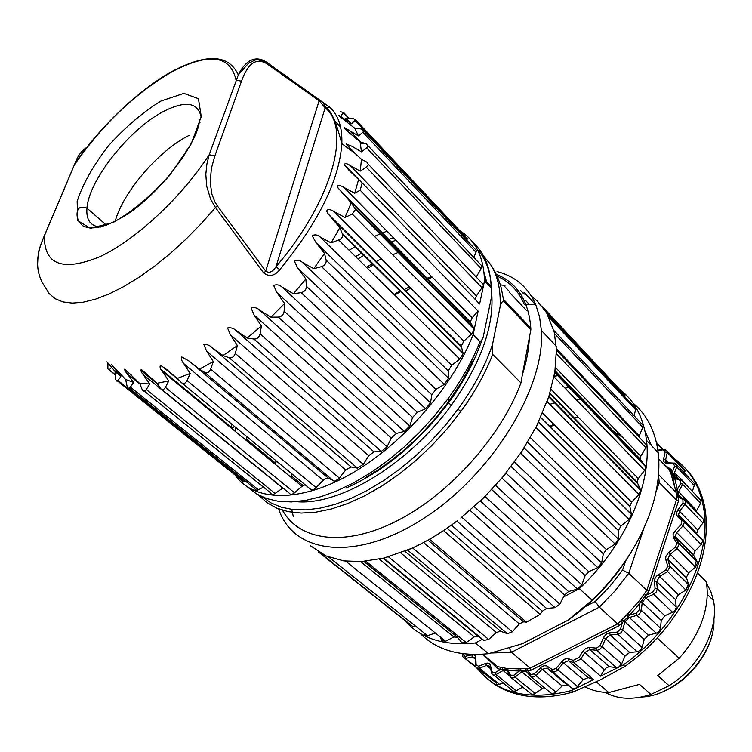 <?xml version="1.0" encoding="UTF-8"?>
<svg xmlns="http://www.w3.org/2000/svg" width="752" height="752" viewBox="0 0 752 752"><rect width="100%" height="100%" fill="white"/><g stroke="black" fill="none" stroke-linecap="round" stroke-linejoin="round"><path stroke-width="1.13" d="M405.328 291.118L410.752 288.176M497.025 271.575C515.158 276.191 528.073 287.208 535.744 304.626L539.541 316.78L541.365 330.448C545.557 386.998 492.175 474.418 423.987 518.231C355.893 562.552 293.158 553.961 278.663 508.916M276.031 460.741L275.617 464.595L276.2 460.882M535.744 304.626L524.379 304.551C518.73 291.165 509.64 281.699 497.11 276.163M432.381 277.309L427.192 279.142M425.923 279.622L425.303 279.857M409.455 286.888L403.946 289.746M400.929 291.409L394.659 295.047M483.649 256.15L490.022 263.755C497.504 274.818 500.87 289.163 500.118 306.797C500.343 304.391 501.452 302.417 503.445 300.894L530.874 329.62L522.349 374.787C526.626 361.421 528.957 348.9 529.342 337.216M522.349 374.787L520.957 382.909L492.692 354.408L492.504 344.51C485.237 365.97 473.741 387.534 457.996 409.22L445.024 425.688L430.821 441.358L415.659 455.909L399.82 469.079L383.567 480.669L367.211 490.492L351.005 498.407L335.26 504.31L320.183 508.136L306.045 509.875L293.045 509.555L281.342 507.215L271.077 502.975L262.392 496.931M275.965 460.685L275.58 464.567M419.983 633.259C436.226 649.822 459.087 656.628 488.556 653.685L475.386 642.96L482.389 639.303L478.319 636.38L474.277 636.878L466.193 642.537L461.803 642.631L457.517 637.273L453.841 636.972L445.635 641.249L441.715 640.46L440.117 636.831M435.38 633.043L426.6 635.966L424.767 635.224L424.043 632.911M415.254 625.927L412.613 626.378L409.981 624.621L318.425 551.93M394.358 586.156L394.668 584.558M475.386 642.96C444.225 646.175 420.603 638.617 404.51 620.278M623.267 393.296L624.968 395.12L624.874 396.896M634.03 406.691L635.807 408.59L634.152 415.818M641.212 423.338L643.11 425.35L642.772 427.315L638.852 436.912M643.881 442.204L646.513 444.977L645.818 447.684L640.807 456.238L640.112 458.974L645.761 466.889L644.586 470.338L638.298 478.573L637.123 482.07L640.723 490.351L638.984 494.534L631.595 502.148L629.847 506.378L631.501 514.565L629.095 519.425L620.861 526.109L618.417 530.574L618.36 539.099L615.202 544.1L606.413 549.571L603.33 553.848L601.628 562.928L597.793 567.61L588.76 571.661L585.141 575.581L581.86 584.877L577.498 589.07L568.55 591.533L564.536 594.954L563.521 596.938L579.369 588.666L592.05 600.19C622.459 570.655 642.894 538.131 653.356 502.59C658.348 484.626 659.955 467.988 658.188 452.676C655.396 431.206 646.993 414.672 632.977 403.063M554.13 376.235L558.473 375.615M558.962 375.558L559.648 375.474M619.3 389.047C634.575 400.562 643.637 417.651 646.494 440.334C652.069 484.109 625.128 545.745 579.369 588.666M706.523 583.345L710.79 591.354L713.46 600.472C719.457 628.305 699.548 667.174 669.064 685.702L650.931 694.434C633.278 700.159 618.012 699.473 605.125 692.385M657.182 637.912L679.159 658.216C689.687 646.607 697.405 633.955 702.302 620.278C707.049 606.535 708.365 593.685 706.25 581.728L697.508 573.005M585.169 686.943C592.115 690.505 599.993 692.376 608.782 692.554L596.28 681.848M650.931 694.434L639.52 684.395L608.782 692.554M679.159 658.216L657.737 675.54L669.064 685.702M667.936 468.383L671.78 470.902M674.412 472.867L682.036 480.011M684.574 483.01L685.279 483.912M699.952 537.154L699.924 537.727M696.38 560.644L694.792 566.482M688.343 584.172L685.73 589.906M674.271 458.607C690.421 470.009 700.291 487.005 703.881 509.612C712.059 558.181 677.044 627.61 623.201 664.965L600.538 676.151L604.439 669.675L584.736 652.567L589.775 649.578L609.43 666.751L616.367 667.56L618.699 667.09L621.641 663.969L625.062 656.045L629.668 652.445L637.649 651.74L640.601 650.038L641.954 647.904L644.22 639.463L648.393 635.233L656.646 633.015L659.109 631.276L660.453 628.634L661.243 620.438L664.834 615.738L673.059 612.1L675.014 610.436L676.217 607.343L675.512 599.673L678.379 594.682L685.871 590.047L688.71 584.896L686.407 577.47L688.569 572.836L695.497 567.187L697.649 562.599L693.532 555.014L695.074 551.019L701.212 544.58L702.744 540.622L702.001 539.128L679.272 516.116L678.558 514.65L679.592 511.313L697.743 530L702.894 523.016L703.891 519.745L701.541 517.291M655.838 492.56L659.213 482.502L676.452 499.986L646.823 590.301L639.51 600.538L628.108 613.444L629.791 615.004L622.355 622.553L620.757 620.908L617.618 623.878L530.216 668.133M643.28 595.612L644.972 596.355L639.82 603.471L639.153 609.872L636.23 613.228L629.791 615.004L639.82 603.471L638.025 602.032M684.555 473.102L685.025 470.047L683.258 468.167M692.357 491.376L694.763 483.931L692.921 481.976M694.763 483.931L677.007 465.093L673.67 463.082L674.704 463.082L677.007 465.093L676.734 466.954L674.704 466.127L672.335 472.153L671.047 469.333L669.111 469.577L670.276 472.171L672.335 472.153L672.42 473.478L670.934 473.563L676.18 492.494L676.452 500.005M670.276 472.171L670.934 473.553M694.51 485.792L676.734 466.954L673.877 474.23L672.42 473.487L673.2 476.947M674.751 477.915L673.604 476.157L673.867 474.23L678.699 479.306M696.098 511.614L700.591 503.21L701.165 500.653L699.228 498.614M678.849 495.906L677.984 494.337L678.577 491.723L682.684 484.382L683.277 481.797L681.556 479.832L675.634 478.479M675.888 478.545L673.604 476.157L673.219 476.984L673.952 477.971M674.149 478.15L679.996 480.284L680.748 483.31L677.373 489.336L675.305 489.232L673.049 479.043L673.66 478.216L672.448 477.67M672.739 478.827L674.826 478.883L677.373 489.336L677.214 490.84L675.663 490.859L675.24 489.176M696.559 510.486L678.577 491.723L677.214 490.84L677.89 496.057L676.236 495.38M679.272 516.116L678.276 515.881L678.558 514.65L696.737 533.309L697.743 530M680.118 497.11L678.041 495.972L678.379 497.034L676.227 496.79M646.833 590.273L648.882 591.326L678.624 500.541L676.452 500.033M669.12 469.596L658.714 458.908M646.795 590.329L628.775 573.297L622.553 570.091L625.626 560.983M617.571 623.897L599.335 607.137L595.283 601.45L609.75 586.428L622.553 570.091M530.216 668.124L526.87 668.49L527.406 670.605L531.053 670.201L530.226 668.124L511.445 652.304L509.301 648.092M628.108 613.444L620.757 620.908M639.51 600.538L640.638 602.014L642.18 602.54L645.818 597.784L664.834 615.738M626.82 615.145L648.393 635.233M622.449 619.582L623.408 621.161L624.921 621.819L644.22 639.463M604.439 669.675L606.714 667.428L609.421 666.742M531.156 676.772L550.915 693.062L552.654 693.635L555.54 692.432L562.167 685.956L567.027 684.837L572.291 688.362L575.684 688.334L583.27 679.667L588.224 677.655L593.619 679.573L573.785 662.615L580.76 659.109L584.736 652.567L582.8 651.364L579.153 657.37L573.24 660.341L567.393 658.432L563.878 659.382L556.038 668.434L552.382 669.628L546.76 665.924L544.016 665.717L541.064 667.287L534.296 673.924L530.78 674.441L527.406 670.605L526.287 670.333L519.303 671.038L518.861 668.923L506.444 668.387L497.57 666.639L497.598 668.65L500.729 669.355L500.494 667.287M621.641 663.969L602.051 646.664L599.767 649.427L597.135 650.339L589.775 649.578L589.446 647.406L596.421 648.149L596.721 650.33L616.367 667.56M579.153 657.37L600.538 676.151M617.646 623.85L618.962 625.749L622.355 622.553L620.55 629.151L617.251 632.103L609.158 632.902L606.074 634.378L603.734 637.179L599.964 645.705L596.421 648.149M482.662 654.24L497.551 666.629M526.87 668.49L518.861 668.923M593.619 679.573L571.332 690.58C529.248 701.052 497.88 693.654 477.219 668.387M511.633 678.031L531.598 694.312L534.362 693.964L544.034 687.366M507.779 668.415L508.098 670.511L519.303 671.038L513.71 675.315L510.448 675.155L508.098 670.511L507.168 669.985L502.186 669.205L500.729 669.355L494.948 672.692L492.052 671.884L490.464 665.454C489.74 663.283 488.114 662.615 485.604 663.452L478.563 666.281L476.101 664.871L475.809 657.887C475.537 655.49 474.192 654.484 471.795 654.86L464.99 656.402L463.035 654.456L463.119 653.751M493.97 675.183L513.118 691.163L515.787 691.013L522.772 687.065M478.178 668.528L495.906 682.722L496.922 684.273L498.82 684.564L503.464 682.816M482.756 672.692L485.595 674.469M507.027 670.756L503.107 670.521L502.11 667.71M509.865 676.255L506.444 668.387M526.344 671.489L521.869 671.874L520.807 670.624L520.638 669.036M530.404 676.095L526.475 671.63L525.404 668.772M588.224 677.655L568.399 660.726L573.785 662.615L573.24 660.341M623.201 664.965L624.884 666.451L599.748 680.165L573.043 692.009L571.332 690.58M624.884 666.451C641.785 654.362 656.703 639.914 669.628 623.107C697.865 584.454 709.794 547.165 705.423 511.228C702.744 493.707 696.07 479.438 685.401 468.421M489.044 680.137C498.905 688.277 510.928 693.504 525.093 695.816C539.861 698.11 555.85 696.841 573.043 692.009M676.18 492.494L658.517 474.503L659.213 482.502L657.737 481.694M644.361 593.76L646.212 595.105L644.972 596.355L645.818 597.784L653.667 594.268L672.617 612.316M631.689 551.301C615.258 578.767 593.986 601.76 567.892 620.268L522.414 643.674L488.556 653.685M445.485 641.334L440.832 638.457M415.508 603.264L414.813 600.886M549.815 404.294L555.23 402.799M558.059 402.113L558.576 402M575.872 399.35L581.108 399.086M581.634 399.077L582.377 399.058M644.99 431.046L651.448 445.569M567.892 620.268L592.05 600.19M400.073 588.938L400.346 590.997M569.884 387.449L564.996 388.117M563.521 596.938L559.817 604.119L555.089 607.663L546.563 608.453L542.305 611.244L540.143 614.403L443.567 530.555M429.533 539.231L526.456 622.148L523.627 621.819L519.294 623.897L512.338 631.821L507.421 633.739L500.606 631.21L496.348 632.507L488.678 639.407L483.94 640.413L482.389 639.303M540.143 614.403L526.456 622.148M460.788 518.025L484.147 497.307L502.674 477.163L521.38 452.149L536.533 426.187L548.763 396.849L554.844 372.137L556.414 349.417L554.186 331.895L546.544 312.663L537.417 301.148L531.373 296.109M310.115 545.538L326.171 556.001L343.852 560.898L361.477 561.575L383.962 558.069L411.335 548.481C426.873 541.525 442.27 532.219 457.545 520.544M441.283 295.169L440.691 295.414M292.049 473.976L291.513 477.68M291.738 509.395L293.261 516.389M504.977 285.487L500.334 284.848M484.147 497.307L481.12 500.259M505.363 473.901L502.674 477.163M523.627 448.709L521.38 452.149M538.263 422.69L536.533 426.187M548.763 396.849L547.606 400.261M554.844 372.137L554.29 375.351M556.414 349.417L556.461 352.312M553.557 329.395L554.186 331.895M546.544 312.663L547.71 314.703M291.541 477.445L292.058 476.486L303.028 485.529M326.171 556.001L324.046 555.032M343.852 560.898L341.314 560.494M364.372 561.377L361.477 561.575M387.111 557.241L383.962 558.069M411.335 548.481L408.035 549.919M246.628 439.3L274.743 462.518L274.621 463.777M282.489 510.223C299.287 540.838 344.566 547.456 396.84 520.948C449.029 494.581 500.964 436.837 520.957 382.909M189.231 135.332C159.029 150.174 122.896 192.127 115.178 221.37M459.989 230.873C475.273 240.179 483.433 256.357 484.457 279.396L484.485 280.994L491.31 288.213L491.366 297.632L483.545 335.439C483.31 337.93 482.135 340.007 480.03 341.681L473.111 334.725C452.319 387.656 401.512 445.381 350.188 474.315C298.788 503.351 253.49 501.49 235.038 474.963M225.346 423.188L225.44 422.445M231.231 426.6L232.612 427.728L232.443 429.035M232.622 427.719L234.539 426.469M381.029 234.22L380.418 234.483M341.023 115.573L343.767 112.612L340.261 111.616M354.982 120.508L355.508 119.803L352.481 118.233L345.666 118.402L351.504 123.751L354.982 120.508L467.067 239.606L467.208 238.553L465.648 236.889M362.849 132.267L363.761 130.98L361.261 128.987L354.756 128.207L358.431 135.915L362.849 132.267L475.997 252.277L476.401 250.519L474.766 248.78M366.732 147.965L368.132 145.963L366.168 143.735L360.142 141.931L361.439 151.838L366.732 147.965L481.167 268.549L481.947 266.02L368.198 145.916M484.485 280.994L479.626 303.958L362.201 182.943L349.313 170.648L344.2 164.481C345.196 163.09 347.236 163.475 350.338 165.628L360.236 171.127L366.346 167.217L368.311 164.387L366.854 162.15L361.468 159.274L351.673 150.353L346.127 143.97L351.692 146.151L361.439 151.838M476.467 276.623L481.167 268.549M360.142 141.931L350.141 133.555C346.982 131.168 345.112 129.194 344.548 127.643L358.431 135.915M473.769 257.391L475.997 252.277M354.756 128.207L344.604 120.376C342.677 119.004 335.843 113.42 339.519 115.733L351.504 123.751M466.842 240.377L467.067 239.606M384.742 235.291L383.106 234.22M339.81 227.668L331.143 242.915L340.355 239.305L342.188 237.303L342.809 234.934L339.81 227.668L328.756 214.555C323.228 208.041 331.331 209.103 333.916 211.556L344.942 217.45L352.256 214.066L355.546 209.385L351.259 202.843L338.137 188.075C335.655 183.563 342.188 186.045 344.059 187.492L354.718 193.236L360.161 190.228L362.201 182.943M181.909 382.994L310.924 489.571L312.691 489.853L314.919 488.819L323.163 480.293L183.798 363.639C181.693 361.11 181.035 358.883 181.834 356.937L189.156 361.11L328.436 478.225L334.631 481.111L338.626 479.015L345.732 469.925L351.062 466.954L357.397 468.12L363.329 464.341L368.696 455.703L374.017 451.877L381.283 451.444L387.092 446.782L391.266 438.002L396.37 433.453L404.322 431.413L409.774 426.027L412.585 417.435L417.275 412.331L425.613 408.759L430.511 402.865L431.836 394.791L435.934 389.31L444.357 384.357L448.502 378.171L448.286 370.905L451.651 365.275L459.829 359.146L463.176 353.543L461.258 346.07L463.852 341.135L471.504 334.085L474.004 330.081L473.76 328.022L470.273 321.95L472.162 317.776L478.112 311.121L473.111 334.725M324.507 253.368L313.772 268.68L321.555 266.64C324.93 265.4 326.453 263.219 326.133 260.098L324.507 253.368L316.066 242.746L312.118 235.667C314.825 234.342 317.4 234.718 319.854 236.805L331.143 242.915M305.857 278.973L293.459 293.759L301.138 292.641C304.522 291.776 306.29 289.67 306.431 286.324L305.857 278.973L297.811 268.144L294.22 260.953C297.209 259.703 299.907 260.145 302.323 262.288L313.772 268.68M284.557 303.498L270.964 317.175L278.325 317.09C281.624 316.667 283.56 314.721 284.134 311.253L284.557 303.498L276.896 292.566L273.625 285.384C276.802 284.275 279.584 284.829 281.953 287.02L293.459 293.759M261.433 325.973L247.182 338.024L254.007 339.049C257.118 339.114 259.158 337.394 260.107 333.907L261.433 325.973L254.12 315.069L251.112 308C254.402 307.126 257.212 307.812 259.534 310.059L270.964 317.175M237.388 345.563L223.024 355.555L229.144 357.698C231.983 358.253 234.032 356.833 235.282 353.44L237.388 345.563L230.375 334.809L227.555 327.957C230.883 327.383 233.675 328.229 235.931 330.504L247.182 338.024M213.333 361.571L199.402 369.166L204.676 372.381C207.176 373.434 209.159 372.353 210.635 369.147L213.333 361.571L206.565 351.071L203.877 344.529C207.138 344.294 209.864 345.328 212.064 347.631L223.024 355.555M189.156 361.11L199.402 369.166M323.153 480.293L325.973 478.31L328.417 478.206M190.181 373.462L177.171 378.463L181.514 382.665C183.629 384.178 185.481 383.473 187.069 380.55L190.181 373.462L183.798 363.639M168.739 380.944L157.083 383.247L160.43 388.323C162.112 390.269 163.767 389.95 165.402 387.365L168.739 380.944L162.253 371.225C160.195 368.969 159.603 366.976 160.449 365.237L167.029 369.777L177.171 378.463M161.859 389.489L289.501 493.378C290.498 494.835 292.171 494.647 294.53 492.804L301.984 486.309L305.096 484.749M149.695 383.896L139.75 383.529L142.09 389.339C143.322 391.642 144.741 391.698 146.339 389.517L149.695 383.896L143.256 374.656C141.263 372.419 140.596 370.642 141.244 369.335L157.083 383.247M144.29 391.106L270.701 492.955C271.265 494.75 272.732 494.919 275.091 493.462L282.874 487.982M133.612 382.392L125.622 379.478L127.107 386.302C127.943 388.502 129.043 388.775 130.397 387.111L133.612 382.392L127.144 373.669C125.217 371.46 124.456 369.909 124.851 369.016L139.75 383.529M129.335 388.088L254.834 488.603L255.454 489.984L257.663 490.154L263.426 487.089M120.893 376.667L115.018 371.403L115.686 379.478L116.645 381.038L117.782 380.662L120.893 376.667L111.211 364.212L125.622 379.478M117.462 380.935L242.172 480.678L242.84 482.051L246.177 481.675M106.916 361.834L115.018 371.403M107.94 363.037L107.856 368.847L109.303 369.871L111.559 367.314M231.954 424.335L230.648 427.559M349.125 250.266L355.442 246.402M374.458 236.41L380.559 233.731M381.837 233.205L387.017 231.174M350.338 165.628L476.439 295.95L483.433 285.516L483.517 284.688L481.562 282.639M475.142 299.334L476.439 295.95M361.468 159.274L360.236 171.127M358.525 179.784L354.718 193.236M360.161 190.228L478.112 311.121M351.259 202.843L344.942 217.45M500.118 306.797L492.504 344.51M530.874 329.62L530.799 328.022C528.637 300.678 517.113 282.771 496.254 274.283M431.657 276.586L426.506 278.447M425.237 278.936L424.626 279.171M400.327 290.817L394.076 294.483M73.687 166.568L44.349 235.94C38.465 248.367 32.468 268.981 44.894 286.644L49.106 293.543L55.103 298.676L62.839 301.9L72.239 303.103L83.181 302.21L95.513 299.164L109.049 293.985L123.572 286.7L138.81 277.422L154.489 266.274L170.309 253.452L185.951 239.192L201.104 223.776L215.467 207.505L210.607 199.148L206.687 186.233L205.822 174.238L206.903 163.983L209.206 154.733L238.299 74.937C243.263 64.512 252.775 53.589 266.039 61.824L329.714 107.216L325.174 107.79L319.13 100.759L318.453 98.982M43.531 237.773L44.349 235.94C44.133 264.836 62.576 271.782 99.696 256.77C135.285 240.33 181.345 197.701 209.206 154.733L214.846 155.993L241.477 81.225L236.043 80.013C230.291 55.216 209.112 52.386 172.49 71.534C135.745 92.825 103.08 123.854 74.504 164.632L75.059 163.222C100.721 126.195 138.152 90.447 171.418 71.778C206.565 53.166 228.862 54.219 238.299 74.937M87.467 146.922C81.799 150.438 77.672 155.852 75.078 163.175L44.189 236.034C38.324 251.234 38.277 249.786 37.609 264.243M241.477 81.225C245.754 69.466 252.926 55.789 266.575 63.544L319.13 100.759L265.7 271.077C269.122 273.502 272.544 272.055 275.975 266.725L279.753 269.733C274.743 275.928 269.395 277.046 263.726 273.07L215.467 207.505L217.281 205.794L215.044 202.203L211.932 194.298L210.184 182.501L211.387 168.354L214.846 155.993M217.281 205.794L265.7 271.077L263.726 273.07M266.575 63.544L266.039 61.824M622.797 437.495L611.63 430.182M578.532 417.454L573.626 417.971M554.28 424.701L550.126 427.089M585.592 606.441L595.283 601.45M655.086 588.572L657.314 588.807L656.684 581.54L654.466 581.296L655.086 588.572L652.651 592.209L653.667 594.268L656.393 591.937L657.314 588.807L676.208 606.911M599.964 645.705L602.051 646.664L605.548 638.674L610.21 635.008L618.219 634.227L620.823 632.864L622.581 630.336L624.921 621.819L629.151 617.533L637.452 615.23L639.576 613.839L641.306 610.793L642.18 602.54L661.243 620.438M639.153 609.872L641.381 610.342L660.519 628.183M656.195 633.156L637 615.38L636.23 613.228M620.55 629.151L622.722 629.866L642.105 647.444M656.571 443.116L662.578 449.489M664.43 449.329L663.339 449.781L665.219 451.849L663.593 458.964C663.179 461.484 664.157 462.884 666.507 463.194L673.36 463.542L674.704 466.127M657.906 450.504L663.339 449.781M664.58 449.339L667.353 451.256L667.287 452.45L684.969 471.231M663.593 458.964L665.661 459.566L667.287 452.45L665.219 451.849M667.231 462.499L665.595 460.769L665.661 459.566L668.754 462.828M673.36 463.542L673.67 463.082L667.908 462.79M666.507 463.194L666.827 462.724L665.191 461.343L665.595 460.769L667.024 462.574M671.047 469.333L665.012 465.375M701.165 500.653L683.286 481.806L680.447 479.776L679.996 480.284M700.591 503.21L682.684 484.382L680.748 483.31M703.891 519.745L685.862 500.954L684.828 504.244L683.004 502.938L677.778 510.006L679.592 511.313L684.828 504.244L702.894 523.016M681.246 497.739L677.984 494.337L678.05 495.972L685.862 500.954L684.668 499.149L683.568 498.999L682.901 499.535L683.004 502.938M675.512 599.673L656.684 581.54L659.607 576.493L667.165 571.764L670.06 566.566L667.814 559.121L670.023 554.44L677.026 548.697L679.225 544.063L675.155 536.486L676.734 532.463L682.957 525.921L701.212 544.58M681.293 524.388L682.957 525.921L684.527 521.935L683.794 520.44L681.857 520.732L681.293 524.388L674.676 531.373L673.087 534.428L673.247 537.285L676.791 543.16L675.559 546.958L668.096 553.105L665.849 556.574L665.642 559.112L667.776 566.059L665.915 569.837L656.487 576.145L654.898 578.683L654.466 581.296M675.08 530.921L695.074 551.019M697.283 561.547L678.116 542.718L674.779 537.229L675.522 537.52L693.899 556.048M675.559 546.958L695.497 567.187M668.556 552.701L688.569 572.836M688.71 584.896L669.637 565.88L667.917 559.591L686.52 577.94M667.776 566.059L669.947 566.087L688.597 584.426M665.915 569.837L685.871 590.047M658.367 574.575L659.607 576.493L678.379 594.682M686.407 577.47L667.814 559.121L665.755 559.563M697.649 562.599L678.125 542.718L676.791 543.16M693.532 555.014L675.155 536.486L673.454 537.671M702.744 540.622L678.276 515.881L677.345 516.408L681.857 520.732M677.778 510.006L676.358 513.55L677.345 516.408M678.624 500.541L678.379 497.034L682.901 499.535M491.451 652.999L511.445 652.294L599.335 607.137L614.995 590.959L628.775 573.287L643.778 528.553M637.207 651.805L617.777 634.293L617.251 632.103M609.675 632.827L610.21 635.008L629.668 652.445M625.062 656.045L605.548 638.674L603.471 637.715M589.455 647.406L585.827 648.346L582.791 651.364M531.053 670.201L618.962 625.749M568.286 658.62L568.399 660.726L563.408 662.794L557.805 669.853L577.743 686.632M561.641 661.375L583.27 679.667M556.038 668.434L557.805 669.853L557.1 670.615L554.591 671.978L552.316 671.639L572.291 688.362M552.382 669.628L552.316 671.639L547.071 668.143L567.027 684.837M547.127 666.131L547.071 668.143L542.192 669.299L562.167 685.956M540.622 667.691L542.192 669.299L535.856 675.531L555.907 692.094M534.296 673.924L535.856 675.531L532.989 677.073L530.583 676.302L530.78 674.441M513.71 675.315L515.054 677.082L521.869 671.874L541.919 688.334M510.448 675.155L510.166 676.838L510.843 677.646L512.996 678.06L515.054 677.082L535.17 693.457M494.948 672.692L496.057 674.582L503.107 670.521L509.659 675.841M492.052 671.884L491.714 673.369L492.673 674.798L494.036 675.183L496.057 674.582L516.192 690.806M491.498 672.485L490.135 666.939L490.464 665.454M489.862 666.244L486.488 665.426L490.577 668.725M478.563 666.281L479.438 668.246L486.488 665.426L485.604 663.452M475.537 665.877L476.571 668.002L479.438 668.246L499.544 684.358M475.527 665.858L476.101 664.871M475.518 665.388L475.245 658.902L475.809 657.887M475.302 658.273L472.453 656.872L475.255 659.137M464.99 656.402L465.648 658.414L472.453 656.872L471.795 654.86M463.035 654.456L462.424 654.992L462.734 656.675L475.743 666.498M454.687 634.049L455.242 633.701L454.838 635.102M447.224 628.945L447.412 628.052L446.284 626.388M451.585 630.693L448.803 630.223M448.559 628.24L447.412 628.052M483.536 654.964L497.598 668.65M652.651 592.209L646.212 595.105L648.882 591.326M641.437 697.019C676.556 696.089 715.622 654.184 713.911 619.14M447.026 528.205L542.305 611.244M546.563 608.453L451.407 525.122M456.84 521.089L555.089 607.663M559.817 604.119L461.784 517.226M470.047 510.364L564.536 594.954M568.55 591.533L474.23 506.66M480.368 500.982L577.498 589.07M581.86 584.877L484.974 496.48M491.695 489.552L585.141 575.581M588.76 571.661L495.53 485.378M501.922 478.065L597.793 567.61M601.628 562.928L506.021 473.093M511.134 466.55L603.33 553.848M606.413 549.571L514.471 462.066M520.666 453.212L615.202 544.1M618.36 539.099L524.106 447.957M527.641 442.251L618.417 530.574M620.861 526.109L530.357 437.626M535.922 427.39L629.095 519.425M631.464 514.302L538.564 422.06M540.632 417.623L629.885 506.632M631.595 502.148L542.653 413.055M547.146 401.587L638.984 494.534M640.488 489.486L548.913 396.389M549.778 393.672L637.358 482.925M638.298 478.573L551.047 389.339M554.027 376.78L644.586 470.338M645.197 465.535L554.882 371.892M554.967 371.403L640.657 460.29M640.807 456.238L555.512 367.502M556.461 353.863L645.818 447.684M639.162 435.869L556.386 348.684M554.581 333.662L642.772 427.315M548.998 317.175L635.694 409.84M544.664 309.739L624.968 395.721M525.996 300.913L529.417 304.579M523.947 292.227L535.556 304.626L523.947 292.208M524.069 294.192L520.816 290.723M526.428 310.341L509.489 292.434M509.123 291.212L504.037 285.835M394.433 585.94L364.194 561.462M412.613 626.378L320.202 553.002M427.615 635.76L328.662 557.025M445.635 641.249L345.619 561.133M360.565 561.622L453.841 636.972M457.517 637.273L363.968 561.556M466.193 642.537L365.895 561.236M379.29 559.14L474.277 636.878M478.319 636.38L383.125 558.266M383.717 558.125L483.94 640.413M488.678 639.407L388.502 556.856M400.666 552.852L496.348 632.507M500.606 631.21L404.877 551.225M407.584 550.107L507.421 633.739M512.338 631.821L412.604 547.907M423.583 542.502L519.294 623.897M523.627 621.819L427.963 540.115M247.859 487.258L256.357 493.81L266.509 498.529L278.202 501.274L291.297 501.932L305.641 500.409L321.019 496.668L337.169 490.765L353.835 482.756L370.717 472.735L387.515 460.816L403.927 447.214L419.635 432.193L434.365 416.025L447.825 398.992C461.737 379.91 472.472 360.81 480.03 341.681M447.825 398.992L448.7 400.384M235.855 427.559L235.376 431.451M343.57 112.866L348.721 118.318M351.673 150.353L353.459 152.214M349.201 130.152L362.069 143.717M342.78 117.857L346.653 121.946M333.258 119.352L340.59 127.05M463.852 341.135L333.916 211.556M471.504 334.085L352.256 214.066M461.352 346.71L330.983 217.356M459.829 359.146L338.795 240.104M463.082 352.904L342.489 233.59M451.651 365.275L319.854 236.805M448.286 370.905L316.066 242.746M444.357 384.357L321.555 266.64M448.502 378.171L326.133 260.098M435.934 389.31L302.323 262.288M431.836 394.791L297.811 268.144M425.613 408.759L301.138 292.641M430.511 402.865L306.431 286.324M417.275 412.331L281.953 287.02M412.585 417.435L276.896 292.566M404.322 431.413L278.325 317.09M409.774 426.027L284.134 311.253M396.37 433.453L259.534 310.059M391.266 438.002L254.12 315.069M381.283 451.444L254.007 339.049M387.092 446.782L260.107 333.907M374.017 451.877L235.931 330.504M368.696 455.703L230.375 334.809M357.397 468.12L229.144 357.698M363.329 464.341L235.282 353.44M351.062 466.954L212.064 347.631M345.732 469.925L206.565 351.071M333.578 480.885L204.676 372.381M339.406 478.122L210.635 369.147M187.069 380.55L316.207 487.681M162.253 371.225L301.984 486.309M165.402 387.365L294.53 492.804M143.256 374.656L282.686 488.114M146.339 389.517L275.091 493.462M127.144 373.669L139.928 383.99M130.397 387.111L258.453 489.796M114.342 368.461L118.976 372.202M117.979 380.437L245.039 482.107M109.303 369.871L115.235 374.628M124.315 369.345L131.356 375.032M140.605 370.2L157.619 384.056M161.125 369.448L230.986 427.014M491.451 288.542C490.68 271.942 485.952 258.857 477.257 249.288M395.937 240.245L390.73 242.21M364.269 255.144L357.943 258.942M491.188 288.025L491.15 286.493L491.319 288.213M484.457 279.396L491.15 286.418C490.248 267.129 484.203 252.54 473.036 242.642M393.446 237.717L388.267 239.719M361.938 252.832L355.63 256.658M366.346 167.217L482.239 288.007M472.162 317.776L344.059 187.492M473.76 328.022L354.944 207.825M470.592 323.097L342.066 192.935M483.987 272.412L486.582 281.624M365.115 477.849C396.473 459.604 424.109 434.477 448.004 402.461L461.775 381.725L472.942 360.763M481.609 340.853C474.672 361.411 463.636 382.101 448.493 402.931C418.45 442.655 384.263 471.053 345.911 488.133M448.493 402.931L451.397 405.14C480.566 363.789 494.017 326.735 491.752 293.994M298.093 501.819C341.502 504.799 409.605 463.26 451.397 405.14M492.692 354.408C485.266 373.471 474.672 392.478 460.901 411.438L447.177 428.79L432.118 445.222L416.025 460.412L399.218 474.089L382.016 485.952L364.748 495.803L347.753 503.511L331.322 508.991L315.765 512.197L301.326 513.061L288.242 511.661L276.661 508.117L266.734 502.543L258.585 495.089M460.901 411.438L457.996 409.22M367.493 268.332L373.782 264.554M392.713 254.787L398.786 252.174M530.799 328.022L503.398 299.277L503.445 300.894M366.393 267.251L372.71 263.491M375.746 261.771L381.302 258.801M100.411 227.095C90.484 226.22 86.001 219.913 86.95 208.144C88.792 179.935 129.964 128.432 164.086 111.164C185.744 100.354 198.105 102.375 201.16 117.218M160.881 101.069L183.845 93.37L198.434 98.672L201.254 116.616L191.111 144.046L169.717 175.329C151.086 195.868 132.23 211.594 113.167 222.489L90.39 228.373L77.738 220.58L77.146 201.348C82.758 184.071 93.163 165.59 108.363 145.897C125.34 127.107 142.842 112.161 160.881 101.069M275.975 266.725L325.174 107.79C351.767 128.808 332.064 201.301 275.975 266.725M329.714 107.216C338.334 114.981 342.376 127.116 341.85 143.623C339.302 180.048 318.604 222.084 279.753 269.733M707.228 594.306L713.46 600.472M656.411 442.411L663.029 449.433M685.025 470.047L667.353 451.256L663.527 449.367L657.85 450.119M669.647 469.803L673.219 476.975M675.663 490.859L676.17 492.485M465.009 658.498L476.044 667.325M462.593 653.685L462.433 654.936M454.838 633.325L454.471 634.81M445.861 626.049L445.786 627.779M705.423 511.228L703.881 509.612M553.735 424.156L549.571 426.544M670.286 469.803L667.616 468.054M664.721 690.853C692.667 678.783 715.237 645.996 713.939 618.981M646.494 440.334L658.188 452.676M541.365 330.448L556.254 346.164M538.488 422.22L631.501 514.565M629.847 506.378L540.707 417.463M548.772 396.896L640.723 490.351M637.123 482.07L549.928 393.174M554.967 372.795L645.761 466.879M640.112 458.974L555.07 370.717M556.781 350.554L646.513 444.977M554.28 330.88L643.11 425.359M547.71 314.345L635.807 408.59M542.54 306.825L624.968 395.12M343.777 112.612L349.144 118.308M355.527 119.794L467.208 238.553M363.808 130.951L476.401 250.519M356.025 154.31L346.127 143.98M360.546 143.98L364.645 143.256M350.282 133.668L344.548 127.643M328.765 214.564L461.258 346.07M463.176 353.543L342.771 234.455M109.19 369.993L115.253 374.844M178.675 379.91L161.332 365.594M361.75 182.557L344.209 164.481M368.377 164.34L483.517 284.688M474.089 329.188L355.583 209.366M246.534 440.644L246.844 436.639M503.398 299.24L501.274 288.101C498.717 278.691 494.976 270.579 490.022 263.755M199.966 122.595C199.007 118.261 198.782 118.092 199.289 122.087C196.986 142.664 162.225 191.422 127.342 214.179C107.367 226.775 92.581 230.676 82.955 225.873C78.518 222.16 76.572 217.742 77.136 212.628C77.879 209.338 78.481 205.616 86.95 208.144L106.464 225.215M354.906 153.286L341.85 143.623L338.55 132.014C334.452 118.186 330.137 109.98 325.625 107.386C324.347 103.992 322.166 101.548 319.092 100.054L266.537 62.801C254.42 57.838 257.193 59.568 248.527 63.215L238.29 74.956M338.137 188.075L470.273 321.95"/></g></svg>
